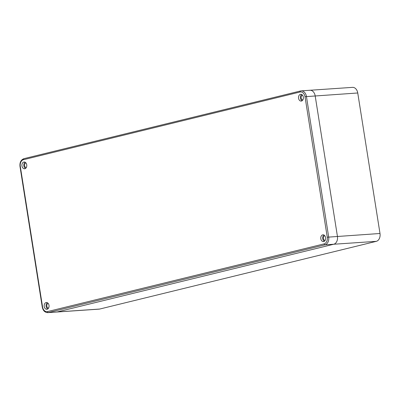 <?xml version="1.0" encoding="UTF-8"?>
<svg xmlns="http://www.w3.org/2000/svg" width="400" height="400" viewBox="0 0 400 400"><rect width="100%" height="100%" fill="white"/><g stroke="black" fill="none" stroke-linecap="round" stroke-linejoin="round"><path stroke-width="0.6" d="M309.35 90.355A6.8 4.875 86.1 0 1 309.95 90.265A6.8 4.875 86.1 0 1 315.18 95.88L337.435 236.39A6.8 4.875 86.1 0 1 333.725 244.245L57.125 311.95A6.8 4.875 86.1 0 1 56.525 312.04A6.8 4.875 -93.9 0 0 57.125 311.95L333.725 244.245A6.8 4.875 -93.9 0 0 337.435 236.39L315.18 95.88A6.8 4.875 -93.9 0 0 309.95 90.265L301.2 90.86A6.8 4.875 -93.9 0 0 300.6 90.95A1.02 0.705 -103.8 0 0 300.52 90.965L23.92 158.665A1.02 0.705 -103.8 0 1 24 158.655L300.44 90.99M99.69 309.05A6.8 4.875 86.1 0 1 99.09 309.14L47.775 312.635A6.8 4.875 -93.9 0 0 48.375 312.545L324.975 244.84A6.8 4.875 -93.9 0 0 328.685 236.985L306.43 96.475A6.8 4.875 -93.9 0 0 301.2 90.86L300.52 90.965A1.02 0.705 -103.8 0 0 300.05 92.005L23.45 159.705A5.78 4.145 -93.9 0 0 20.3 166.385L42.55 306.895A5.78 4.145 -93.9 0 0 47.505 311.59L324.11 243.885A1.02 0.705 76.2 0 0 324.975 244.84L376.29 241.345L99.69 309.05L48.375 312.545A1.02 0.705 76.2 0 1 47.505 311.59M309.95 90.265L352.515 87.365A6.8 4.875 86.1 0 1 357.745 92.98L380 233.49A6.8 4.875 86.1 0 1 376.29 241.345M44.22 306.485A3.4 2.435 86.1 0 1 46.375 302.51A3.4 2.435 86.1 0 1 48.99 305.315A3.4 2.435 86.1 0 1 46.835 309.295A3.4 2.435 86.1 0 1 44.22 306.485M21.965 165.975A3.4 2.435 86.1 0 1 24.12 162A3.4 2.435 86.1 0 1 26.735 164.81A3.4 2.435 86.1 0 1 24.585 168.785A3.4 2.435 86.1 0 1 21.965 165.975M298.57 98.275A3.4 2.435 86.1 0 1 300.72 94.3A3.4 2.435 86.1 0 1 303.335 97.11A3.4 2.435 86.1 0 1 301.185 101.085A3.4 2.435 86.1 0 1 298.57 98.275M320.825 238.785A3.4 2.435 86.1 0 1 322.975 234.81A3.4 2.435 86.1 0 1 325.59 237.615A3.4 2.435 86.1 0 1 323.44 241.59A3.4 2.435 86.1 0 1 320.825 238.785M47.765 308.96A3.4 2.435 86.1 0 1 46.115 306.355A3.4 2.435 86.1 0 1 47.34 302.71M48.51 308.15A2.38 1.705 86.1 0 1 46.83 306.18A2.38 1.705 86.1 0 1 48.19 303.415M25.51 168.455A3.4 2.435 86.1 0 1 23.86 165.85A3.4 2.435 86.1 0 1 25.085 162.205M26.255 167.64A2.38 1.705 86.1 0 1 24.575 165.675A2.38 1.705 86.1 0 1 25.935 162.91M302.11 100.75A3.4 2.435 86.1 0 1 300.46 98.145A3.4 2.435 86.1 0 1 301.685 94.5M302.855 99.94A2.38 1.705 86.1 0 1 301.175 97.97A2.38 1.705 86.1 0 1 302.535 95.205M324.365 241.26A3.4 2.435 86.1 0 1 322.715 238.655A3.4 2.435 86.1 0 1 323.94 235.01M325.11 240.445A2.38 1.705 86.1 0 1 323.43 238.48A2.38 1.705 86.1 0 1 324.79 235.715M380 233.49L327.26 237.205L305.005 96.7A5.78 4.145 -93.9 0 0 300.05 92.005M357.745 92.98L305.005 96.7M324.11 243.885A5.78 4.145 -93.9 0 0 327.26 237.205M42.55 306.895L42.255 307.005C42.99 310.595 44.83 312.475 47.775 312.635M20.3 166.385L20 166.495L42.255 307.005M23.45 159.705A1.02 0.705 -103.8 0 1 23.92 158.665C20.9 159.865 19.595 162.475 20 166.495"/></g></svg>
